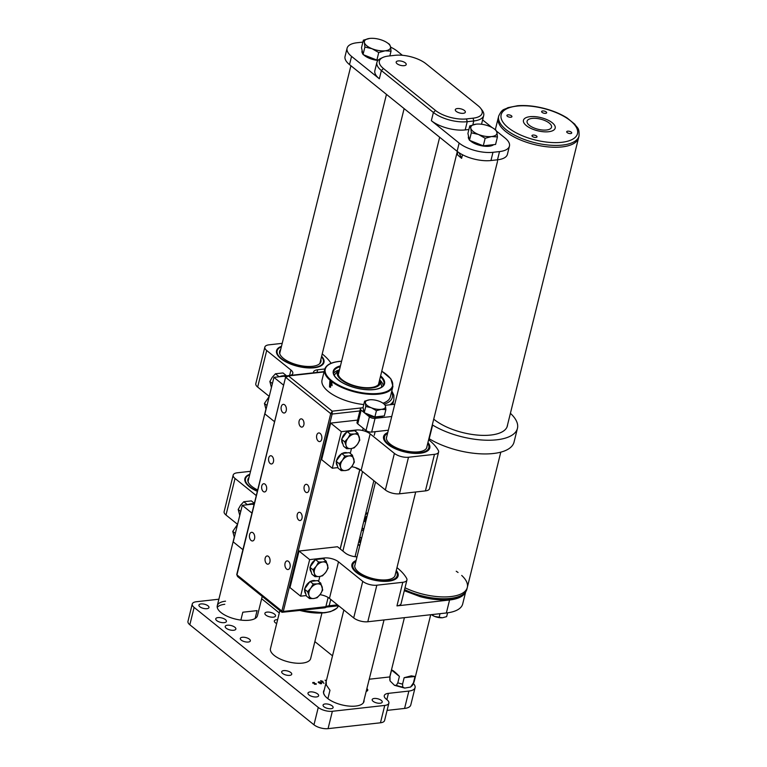 <?xml version="1.0" encoding="UTF-8"?>
<svg xmlns="http://www.w3.org/2000/svg" width="767" height="767" viewBox="0 0 767 767"><rect width="100%" height="100%" fill="white"/><g stroke="black" fill="none" stroke-linecap="round" stroke-linejoin="round"><path stroke-width="1.15" d="M265.056 484.178A4.142 2.502 -96.4 0 0 263.695 483.728A4.142 2.502 -96.4 0 0 261.633 486.987A4.142 2.502 -96.4 0 0 263.254 491.494A4.142 2.502 -96.4 0 0 264.615 491.954A4.142 2.502 -96.4 0 0 266.676 488.684A4.142 2.502 -96.4 0 0 265.056 484.178M307.452 484.792A4.142 2.502 -96.4 0 0 306.091 484.332A4.142 2.502 -96.4 0 0 304.029 487.601A4.142 2.502 -96.4 0 0 305.64 492.107A4.142 2.502 -96.4 0 0 307.011 492.567A4.142 2.502 -96.4 0 0 309.072 489.298A4.142 2.502 -96.4 0 0 307.452 484.792M271.978 456.212A4.142 2.502 -96.4 0 0 270.617 455.751A4.142 2.502 -96.4 0 0 268.555 459.021A4.142 2.502 -96.4 0 0 270.176 463.527A4.142 2.502 -96.4 0 0 271.537 463.977A4.142 2.502 -96.4 0 0 273.598 460.718A4.142 2.502 -96.4 0 0 271.978 456.212M300.53 512.759A4.142 2.502 -96.4 0 0 299.168 512.308A4.142 2.502 -96.4 0 0 297.107 515.568A4.142 2.502 -96.4 0 0 298.718 520.074A4.142 2.502 -96.4 0 0 300.089 520.534A4.142 2.502 -96.4 0 0 302.15 517.265A4.142 2.502 -96.4 0 0 300.53 512.759M365.801 521.292A14.688 6.098 -166.1 0 1 364.229 519.623M365.504 514.456A14.688 6.098 -166.1 0 1 367.681 513.708M366.664 517.802A2.176 0.901 13.9 0 0 366.195 518.204A2.176 0.901 13.9 0 0 366.185 518.291M383.021 403.193A35.177 14.592 13.9 0 0 390.336 396.875L392.944 386.367A35.177 14.592 -166.1 0 1 378.888 394.113A35.177 14.592 -166.1 0 1 341.622 387.373A35.177 14.592 -166.1 0 1 324.642 369.464L322.035 379.972A35.177 14.592 13.9 0 0 363.769 404.545M268.46 556.42A4.142 2.502 -96.4 0 0 267.089 555.96A4.142 2.502 -96.4 0 0 265.027 559.229A4.142 2.502 -96.4 0 0 266.648 563.726A4.142 2.502 -96.4 0 0 268.009 564.186A4.142 2.502 -96.4 0 0 270.07 560.917A4.142 2.502 -96.4 0 0 268.46 556.42M269.926 559.114A4.142 2.502 -96.4 0 0 270.08 560.476M302.38 419.319A4.142 2.502 -96.4 0 0 301.019 418.868A4.142 2.502 -96.4 0 0 298.957 422.128A4.142 2.502 -96.4 0 0 300.578 426.634A4.142 2.502 -96.4 0 0 301.939 427.094A4.142 2.502 -96.4 0 0 304 423.825A4.142 2.502 -96.4 0 0 302.38 419.319M303.857 422.023A4.142 2.502 -96.4 0 0 304.01 423.384M253.024 532.806A4.343 2.627 -96.4 0 0 251.595 532.327A4.343 2.627 -96.4 0 0 249.428 535.759A4.343 2.627 -96.4 0 0 251.125 540.476A4.343 2.627 -96.4 0 0 252.564 540.965A4.343 2.627 -96.4 0 0 254.721 537.533A4.343 2.627 -96.4 0 0 253.024 532.806M288.497 561.386A4.343 2.627 -96.4 0 0 287.069 560.907A4.343 2.627 -96.4 0 0 284.902 564.339A4.343 2.627 -96.4 0 0 286.599 569.056A4.343 2.627 -96.4 0 0 288.028 569.545A4.343 2.627 -96.4 0 0 290.194 566.113A4.343 2.627 -96.4 0 0 288.497 561.386M320.165 433.432A4.343 2.627 -96.4 0 0 318.727 432.952A4.343 2.627 -96.4 0 0 316.57 436.385A4.343 2.627 -96.4 0 0 318.267 441.102A4.343 2.627 -96.4 0 0 319.695 441.591A4.343 2.627 -96.4 0 0 321.862 438.158A4.343 2.627 -96.4 0 0 320.165 433.432M284.691 404.851A4.343 2.627 -96.4 0 0 283.263 404.372A4.343 2.627 -96.4 0 0 281.096 407.804A4.343 2.627 -96.4 0 0 282.793 412.521A4.343 2.627 -96.4 0 0 284.221 413.01A4.343 2.627 -96.4 0 0 286.388 409.578A4.343 2.627 -96.4 0 0 284.691 404.851M329.494 386.961L329.858 381.132L330.845 381.477L330.539 387.306L329.494 386.961M331.651 382.512A3.106 1.879 -96.4 0 0 332.044 385.667M331.823 382.906L332.063 385.58M338.947 370.039A25.867 10.728 13.9 0 0 333.607 373.337M367.163 515.827A12.109 5.024 13.9 0 0 365.917 517.389A12.109 5.024 13.9 0 0 366.281 519.364M366.473 518.597A2.378 0.988 -166.1 0 1 366.089 518.108A2.378 0.988 -166.1 0 1 366.779 517.351M365.6 522.116A16.078 6.663 -166.1 0 1 363.951 520.726M365.773 513.353A16.078 6.663 -166.1 0 1 367.882 512.893M363.836 529.24A16.078 6.663 -166.1 0 1 362.187 527.849M363.769 529.508A16.558 6.865 -166.1 0 1 362.11 528.175M363.405 530.975A17.593 7.296 -166.1 0 1 361.717 529.757M361.621 538.194A17.593 7.296 -166.1 0 1 359.934 536.977M361.506 538.655A16.241 6.74 -166.1 0 1 359.848 537.293M361.056 540.486A16.241 6.74 -166.1 0 1 359.397 539.115M360.739 541.751A18.629 7.728 -166.1 0 1 359.033 540.601M360.471 542.844A18.629 7.728 -166.1 0 1 358.764 541.694M359.752 545.768A18.629 7.728 -166.1 0 1 358.036 544.618M359.79 469.538L340.155 548.884M330.75 599.43L329.177 605.786L325.237 607.685A2.071 1.256 83.6 0 1 324.892 607.809L281.959 612.296L237.54 576.506L236.754 574.531L237.54 576.506M328.132 597.464L325.841 606.707A2.071 1.256 83.6 0 1 325.237 607.685L325.237 607.685M383.203 385.609A25.867 10.728 13.9 0 0 380.02 380.202M287.337 375.744L288.478 375.926L332.226 411.17L363.117 407.718M359.867 410.949L332.14 414.046L330.73 413.662L285.794 377.46L288.478 375.926L324.029 371.947M330.73 413.662L332.226 411.17L332.14 414.046L283.282 611.462L282.467 612.248L281.873 611.078L330.73 413.662M379.703 379.56A22.195 9.204 -166.1 0 1 380.307 381.036A22.195 9.204 -166.1 0 1 371.496 388.035A22.195 9.204 -166.1 0 1 345.955 382.81A22.195 9.204 -166.1 0 1 338.295 370.643A22.195 9.204 -166.1 0 1 339.522 369.617M380.307 381.036L381.458 385.379A24.41 10.124 -166.1 0 1 381.611 387.114M379.339 381.017A21.16 8.773 -166.1 0 1 376.137 386.232A21.16 8.773 -166.1 0 1 370.902 387.565A21.16 8.773 -166.1 0 1 339.57 377.182A21.16 8.773 -166.1 0 1 339.167 371.075M334.307 375.408A24.41 10.124 -166.1 0 1 335.256 373.951L338.295 370.643M356.099 560.514A23.796 9.866 13.9 0 0 351.919 564.502A23.796 9.866 13.9 0 0 363.405 576.621A23.796 9.866 13.9 0 0 388.61 581.175A23.796 9.866 13.9 0 0 398.121 575.931A23.796 9.866 13.9 0 0 396.271 570.456M396.97 567.638A63.115 26.174 -166.1 0 1 406.635 578.356A10.345 4.295 -166.1 0 1 406.932 580.025L401.093 603.6A10.345 4.295 -166.1 0 1 396.961 605.882L449.577 599.995A40.872 16.951 13.9 0 0 465.329 592.527M465.627 592.095L462.683 603.984A40.872 16.951 -166.1 0 1 446.365 612.977L367.786 621.759A10.345 4.295 -166.1 0 1 353.692 617.914L329.455 598.385A10.345 4.295 13.9 0 0 320.002 594.674M406.932 580.025A10.345 4.295 -166.1 0 1 402.8 582.297L376.837 585.202L367.786 621.759M353.692 617.914L362.743 581.357L338.496 561.827L329.455 598.385M306.292 595.547L300.626 596.18L309.667 559.622L299.034 551.051L337.499 546.746L345.188 552.94A10.345 4.295 -166.1 0 0 357 556.861M324.038 559.469L324.403 557.973L309.667 559.622M300.626 596.18L289.984 587.608L299.034 551.051M324.403 557.973A10.345 4.295 -166.1 0 1 338.496 561.827M362.743 581.357A10.345 4.295 13.9 0 0 376.837 585.202M387.766 432.559A23.796 9.866 13.9 0 0 383.577 436.548A23.796 9.866 13.9 0 0 395.063 448.666A23.796 9.866 13.9 0 0 420.278 453.22A23.796 9.866 13.9 0 0 429.779 447.976A23.796 9.866 13.9 0 0 427.938 442.501M355.696 431.514L356.07 430.019L341.334 431.668L330.692 423.096L357.604 420.086M356.07 430.019A10.345 4.295 -166.1 0 1 370.164 433.873L361.123 470.43A10.345 4.295 13.9 0 0 351.66 466.719M428.638 439.683A63.115 26.174 -166.1 0 1 438.293 450.402A10.345 4.295 -166.1 0 1 438.599 452.07A10.345 4.295 -166.1 0 1 434.467 454.342L408.504 457.247A10.345 4.295 -166.1 0 1 394.401 453.402L370.164 433.873M438.599 452.07L429.549 488.627A10.345 4.295 -166.1 0 1 425.417 490.899L399.454 493.804A10.345 4.295 -166.1 0 1 385.36 489.96L361.123 470.43M337.95 467.592L332.293 468.225L341.334 431.668M332.293 468.225L321.651 459.654L330.692 423.096M257.348 491.34A24.419 10.124 -166.1 0 1 246.389 483.737A24.419 10.124 -166.1 0 1 249.802 474.284M257.415 491.072A23.796 9.866 -166.1 0 1 245.498 478.761L245.363 479.308A23.796 9.866 13.9 0 0 246.619 484.015M250.541 471.302L237.319 472.788A10.345 4.295 13.9 0 0 233.187 475.061A10.345 4.295 13.9 0 0 235.038 478.464L256.293 495.587M233.187 475.061L224.137 511.618A10.345 4.295 13.9 0 0 225.997 515.021L237.569 524.35M254.213 503.986L242.276 505.319L233.226 541.876L242.909 549.68M242.276 505.319L251.96 513.123M321.641 356.272A24.419 10.124 -166.1 0 1 320.261 366.223A24.419 10.124 -166.1 0 1 314.221 367.767A24.419 10.124 -166.1 0 1 278.057 355.783A24.419 10.124 -166.1 0 1 281.47 346.329M321.526 356.76A23.796 9.866 -166.1 0 1 323.367 362.235A23.796 9.866 -166.1 0 1 313.866 367.479A23.796 9.866 -166.1 0 1 288.651 362.925A23.796 9.866 -166.1 0 1 277.165 350.807L277.031 351.353A23.796 9.866 13.9 0 0 278.277 356.061M313.482 372.82A10.345 4.295 -166.1 0 1 313.511 372.043A10.345 4.295 -166.1 0 1 317.634 369.771L324.786 368.965M331.056 363.299A63.115 26.174 13.9 0 0 322.226 353.932M282.208 343.348L268.977 344.834A10.345 4.295 13.9 0 0 264.845 347.106A10.345 4.295 13.9 0 0 266.705 350.509L290.942 370.039A10.345 4.295 -166.1 0 1 292.802 373.443A10.345 4.295 -166.1 0 1 290.262 375.418M264.845 347.106L255.804 383.663A10.345 4.295 13.9 0 0 257.664 387.067L269.236 396.395M286.618 375.945L273.944 377.364L264.893 413.921L274.576 421.725M273.944 377.364L283.617 385.168M319.925 366.367A23.796 9.866 13.9 0 0 323.233 362.781L323.367 362.235M355.131 564.416A20.795 8.629 13.9 0 0 354.824 565.221A20.795 8.629 13.9 0 0 364.862 575.816A20.795 8.629 13.9 0 0 386.904 579.794A20.795 8.629 13.9 0 0 395.206 575.212A20.795 8.629 13.9 0 0 395.312 574.358M396.069 571.29A22.847 9.472 -166.1 0 1 397.009 573.093L397.565 574.675A23.796 9.866 -166.1 0 1 397.872 576.65M397.009 573.093A22.847 9.472 -166.1 0 1 388.064 580.734A22.847 9.472 13.9 0 1 361.401 575.145A22.847 9.472 13.9 0 1 354.22 562.508L352.993 563.64A23.796 9.866 -166.1 0 0 351.804 565.25M355.888 561.348A22.847 9.472 13.9 0 0 354.22 562.508M386.798 436.461A20.795 8.629 13.9 0 0 386.491 437.267A20.795 8.629 13.9 0 0 396.529 447.861A20.795 8.629 13.9 0 0 418.561 451.84A20.795 8.629 13.9 0 0 426.874 447.257A20.795 8.629 13.9 0 0 426.979 446.404M427.737 443.336A22.847 9.472 -166.1 0 1 428.676 445.138L429.232 446.72A23.796 9.866 -166.1 0 1 429.539 448.695M428.676 445.138A22.847 9.472 -166.1 0 1 419.731 452.779A22.847 9.472 13.9 0 1 393.068 447.19A22.847 9.472 13.9 0 1 385.887 434.544L384.66 435.685A23.796 9.866 -166.1 0 0 383.471 437.295M387.556 433.393A22.847 9.472 13.9 0 0 385.887 434.544M248.537 479.423A20.795 8.629 13.9 0 0 248.23 480.238A20.795 8.629 13.9 0 0 248.268 482.213M257.683 489.96A21.294 8.83 -166.1 0 1 248.105 481.801A21.294 8.83 -166.1 0 1 249.016 477.486M245.498 478.761A23.796 9.866 -166.1 0 1 249.687 474.773M280.195 351.468A20.795 8.629 13.9 0 0 279.888 352.283A20.795 8.629 13.9 0 0 279.936 354.258M320.855 359.474A21.294 8.83 -166.1 0 1 319.647 363.711A21.294 8.83 -166.1 0 1 312.428 366.319A21.294 8.83 -166.1 0 1 279.773 353.846A21.294 8.83 -166.1 0 1 280.674 349.531M319.312 363.999A20.795 8.629 13.9 0 0 320.27 362.273A20.795 8.629 13.9 0 0 320.376 361.41M277.165 350.807A23.796 9.866 -166.1 0 1 281.345 346.818M310.597 581.386A8.274 5.628 -51.1 0 1 313.243 580.552A8.274 5.628 -51.1 0 1 315.62 580.83M305.822 593.907A8.274 5.628 -51.1 0 1 304.672 589.89M304.882 588.605A8.274 5.628 -51.1 0 1 309.734 581.894M309.561 598.586L313.77 598.509A8.274 5.628 -51.1 0 1 308.996 595.489L309.561 598.586L306.436 596.074L304.47 589.181L307.26 585.317L310.06 581.453L317.615 580.6L320.74 583.121L317.385 583.888A8.274 5.628 -51.1 0 1 322.15 586.908A8.274 5.628 -51.1 0 1 320.338 594.214L322.715 590.015L320.74 583.121M310.808 588.174A8.274 5.628 -51.1 0 1 317.385 583.888L313.185 583.965L310.808 588.174L307.596 591.702L308.996 595.489A8.274 5.628 -51.1 0 1 310.808 588.174M313.77 598.509A8.274 5.628 128.9 0 0 320.338 594.214L317.126 597.742L313.77 598.509M310.06 581.453L313.185 583.965M304.47 589.181L307.596 591.702M316.023 559.45A8.274 5.628 -51.1 0 1 318.679 558.616A8.274 5.628 -51.1 0 1 321.047 558.894M311.249 571.971A8.274 5.628 -51.1 0 1 310.098 567.963M310.319 566.669A8.274 5.628 -51.1 0 1 315.17 559.958M314.988 576.659L319.197 576.573A8.274 5.628 -51.1 0 1 314.432 573.553L314.988 576.659L311.862 574.138L309.897 567.244L312.687 563.381L315.486 559.517L323.051 558.673L326.167 561.185L322.811 561.952A8.274 5.628 -51.1 0 1 327.576 564.972A8.274 5.628 -51.1 0 1 325.774 572.287L328.142 568.079L326.167 561.185M316.234 566.238A8.274 5.628 -51.1 0 1 322.811 561.952L318.612 562.029L316.234 566.238L313.022 569.766L314.432 573.553A8.274 5.628 -51.1 0 1 316.234 566.238M319.197 576.573A8.274 5.628 128.9 0 0 325.774 572.287L322.552 575.806L319.197 576.573M315.486 559.517L318.612 562.029M309.897 567.244L313.022 569.766M342.264 453.431A8.274 5.628 -51.1 0 1 344.91 452.597A8.274 5.628 -51.1 0 1 347.278 452.875M337.48 465.952A8.274 5.628 -51.1 0 1 336.339 461.935M336.55 460.651A8.274 5.628 -51.1 0 1 341.401 453.939M341.229 470.631L345.428 470.555A8.274 5.628 -51.1 0 1 340.663 467.534L341.229 470.631L338.103 468.119L336.128 461.226L341.718 453.498L349.282 452.645L352.408 455.167L349.052 455.934A8.274 5.628 -51.1 0 1 353.817 458.954A8.274 5.628 -51.1 0 1 352.005 466.259L354.383 462.06L352.408 455.167M342.475 460.219A8.274 5.628 -51.1 0 1 349.052 455.934L344.843 456.01L342.475 460.219L339.254 463.747L340.663 467.534A8.274 5.628 -51.1 0 1 342.475 460.219M345.428 470.555A8.274 5.628 128.9 0 0 352.005 466.259L348.793 469.788L345.428 470.555M341.718 453.498L344.843 456.01M336.128 461.226L339.254 463.747M347.691 431.495A8.274 5.628 -51.1 0 1 350.337 430.661A8.274 5.628 -51.1 0 1 352.715 430.939M342.916 444.016A8.274 5.628 -51.1 0 1 341.766 440.009M341.977 438.714A8.274 5.628 -51.1 0 1 346.828 432.003M346.655 448.705L350.864 448.618A8.274 5.628 -51.1 0 1 346.09 445.598L346.655 448.705L343.53 446.183L341.564 439.29L344.354 435.426L347.154 431.562L354.709 430.718L357.834 433.23L354.479 433.997A8.274 5.628 -51.1 0 1 359.244 437.017A8.274 5.628 -51.1 0 1 357.432 444.333L359.809 440.124L357.834 433.23M347.902 438.283A8.274 5.628 -51.1 0 1 354.479 433.997L350.279 434.074L347.902 438.283L344.69 441.811L346.09 445.598A8.274 5.628 -51.1 0 1 347.902 438.283M350.864 448.618A8.274 5.628 128.9 0 0 357.432 444.333L354.22 447.851L350.864 448.618M347.154 431.562L350.279 434.074M341.564 439.29L344.69 441.811M234.338 537.37L232.765 531.406L237.54 524.436M235.306 533.458L232.765 531.406M254.021 504.763A8.274 5.628 128.9 0 0 251.279 504.312M254.356 503.43L250.684 503.833A8.274 5.628 -51.1 0 1 253.062 504.111M248.038 504.676A8.274 5.628 -51.1 0 1 250.684 503.833L246.475 504.849M239.774 515.434L238.192 509.48L240.56 505.271L243.781 501.743L251.346 500.899L254.376 503.344M240.742 511.531L238.192 509.48M246.907 504.255L243.781 501.743M266.005 409.415L264.433 403.452L269.207 396.481M266.974 405.503L264.433 403.452M285.717 376.818A8.274 5.628 128.9 0 0 282.946 376.357M286.283 375.983L286.129 375.456L282.352 375.878A8.274 5.628 -51.1 0 1 284.72 376.156M279.706 376.722A8.274 5.628 -51.1 0 1 282.352 375.878L278.143 376.894M271.432 387.479L269.859 381.515L272.227 377.316L275.449 373.788L283.004 372.944L286.129 375.456M272.4 383.577L269.859 381.515M278.574 376.3L275.449 373.788M541.272 119.316A12.588 5.225 -166.1 0 1 551.54 127.226A12.588 5.225 -166.1 0 1 537.36 129.086A12.588 5.225 -166.1 0 1 527.092 121.176A12.588 5.225 -166.1 0 1 541.272 119.316M536.775 130.543A16.347 6.778 -166.1 0 1 523.449 120.275A16.347 6.778 -166.1 0 1 541.857 117.859A16.347 6.778 -166.1 0 1 555.183 128.127A16.347 6.778 -166.1 0 1 536.775 130.543A16.347 6.778 13.9 0 0 555.183 128.127A16.347 6.778 13.9 0 0 541.857 117.859A16.347 6.778 13.9 0 0 523.449 120.275A16.347 6.778 13.9 0 0 536.775 130.543M509.01 117.044A2.589 1.074 13.9 0 0 511.925 116.661A2.589 1.074 13.9 0 0 509.815 115.031A2.589 1.074 13.9 0 0 506.901 115.414A2.589 1.074 13.9 0 0 509.01 117.044M543.736 113.161A2.589 1.074 13.9 0 0 546.65 112.778A2.589 1.074 13.9 0 0 544.541 111.148A2.589 1.074 13.9 0 0 541.627 111.531A2.589 1.074 13.9 0 0 543.736 113.161M568.817 133.372A2.589 1.074 13.9 0 0 571.731 132.988A2.589 1.074 13.9 0 0 569.622 131.358A2.589 1.074 13.9 0 0 566.708 131.742A2.589 1.074 13.9 0 0 568.817 133.372M534.091 137.255A2.589 1.074 13.9 0 0 537.005 136.871A2.589 1.074 13.9 0 0 534.896 135.241A2.589 1.074 13.9 0 0 531.982 135.625A2.589 1.074 13.9 0 0 534.091 137.255M495.338 129.633L498.234 117.917A41.389 17.162 13.9 0 0 531.982 143.918A41.389 17.162 13.9 0 0 578.586 137.801L579.037 135.97A41.389 17.162 -166.1 0 1 532.432 142.087A41.389 17.162 -166.1 0 1 498.684 116.085C502.395 108.233 503.957 110.064 507.936 107.658L517.61 105.731C526.21 105.079 535.519 106.095 545.519 108.77C553.851 111.071 561.051 114.149 567.129 117.984L574.79 124.206C577.187 128.194 579.43 127.293 579.037 135.97M498.684 116.085L498.234 117.917A41.389 17.162 13.9 0 0 531.982 143.918A41.389 17.162 13.9 0 1 498.234 117.917A41.389 17.162 13.9 0 0 531.982 143.918A41.389 17.162 13.9 0 0 578.586 137.801A41.389 17.162 13.9 0 1 531.982 143.918A41.389 17.162 13.9 0 0 578.586 137.801L507.006 427.056M404.564 589.583A41.389 17.162 13.9 0 0 420.249 595.413A41.389 17.162 13.9 0 0 466.854 589.296L467.304 587.474A41.389 17.162 13.9 0 1 420.7 593.591A41.389 17.162 13.9 0 0 467.304 587.474A41.389 17.162 13.9 0 1 420.7 593.591A41.389 17.162 13.9 0 1 405.014 587.762A41.389 17.162 13.9 0 0 420.7 593.591A41.389 17.162 13.9 0 1 405.014 587.762A41.389 17.162 13.9 0 0 420.7 593.591A41.389 17.162 13.9 0 0 467.304 587.474A41.389 17.162 13.9 0 0 461.705 575.451M458.052 572.489A41.389 17.162 13.9 0 0 456.24 571.242M447.592 612.823L446.653 616.63L442.712 617.703A8.274 3.432 -166.1 0 1 442.262 617.751A8.274 3.432 -166.1 0 1 434.678 616.438L431.38 614.655M432.281 615.23A8.274 3.432 13.9 0 0 432.396 615.307A8.274 3.432 13.9 0 0 434.678 616.438L442.262 617.751M440.028 613.686L439.098 617.473M507.581 424.697A41.495 17.21 -166.1 0 1 507.39 425.906A41.495 17.21 -166.1 0 1 490.822 435.042A41.495 17.21 -166.1 0 1 433.719 419.137M510.4 413.317A51.84 21.495 -166.1 0 1 517.437 428.389L514.043 442.099A51.84 21.495 -166.1 0 1 493.344 453.508A51.84 21.495 -166.1 0 1 429.223 438.762A31.044 12.876 13.9 0 0 428.916 438.571M517.437 428.389A51.84 21.495 -166.1 0 1 496.738 439.807A51.84 21.495 -166.1 0 1 432.617 425.052L429.223 438.762M388.342 430.21L371.669 432.07A4.142 1.716 -166.1 0 1 366.032 430.536L357.748 423.863A4.142 1.716 -166.1 0 1 357.01 422.502L360.404 408.792A4.142 1.716 13.9 0 0 361.142 410.153L357.748 423.863M366.032 430.536L369.426 416.826L364.402 412.78M364.229 412.636L361.142 410.153M369.426 416.826A4.142 1.716 13.9 0 0 375.063 418.36L371.669 432.07M391.736 416.5L375.063 418.36M360.404 408.792A4.142 1.716 13.9 0 1 362.053 407.881L363.136 407.766M385.235 405.292L394.775 404.228M382.896 416.059A10.345 4.295 -166.1 0 1 379.377 417.334A10.345 4.295 -166.1 0 1 364.565 412.847M364.172 412.406A10.345 4.295 -166.1 0 1 363.424 410.086L363.548 409.607M385.878 409.626L385.494 406.165A10.345 4.295 13.9 0 1 381.362 409.338A10.345 4.295 -166.1 0 1 371.314 407.756L376.434 410.69L381.362 409.338L385.878 409.626L384.334 415.896L374.881 416.951L364.239 412.713L363.059 407.43L364.603 401.16L365.399 402.991A10.345 4.295 -166.1 0 1 369.531 399.818A10.345 4.295 -166.1 0 1 370.097 399.76A10.345 4.295 -166.1 0 1 379.579 401.4A10.345 4.295 -166.1 0 1 382.426 402.819A10.345 4.295 -166.1 0 1 385.494 406.165L384.698 404.334L382.426 402.819M371.314 407.756A10.345 4.295 -166.1 0 1 365.399 402.991L365.792 406.452L371.314 407.756M369.531 399.818L364.603 401.16M364.239 412.713L365.792 406.452M374.881 416.951L376.434 410.69M355.658 467.659A5.062 2.1 13.9 0 0 359.886 469.557L340.222 548.942M457.324 151.473L457.544 154.886L461.609 158.338L462.501 154.752M327.892 698.66L329.973 690.262L326.349 685.027L326.224 682.007M363.309 702.908L384.027 619.947M497.716 159.776L497.495 160.677M323.521 692.927L325.86 683.493M324.623 695.429L323.549 693.052M459.069 152.729L461.609 158.338M240.867 620.081L242.813 612.219L257.079 610.628L255.143 618.48M324.249 689.993A20.69 8.581 13.9 0 0 323.569 691.383A20.69 8.581 13.9 0 0 327.288 698.181L327.528 698.373A20.69 8.581 13.9 0 0 355.715 706.071A20.69 8.581 13.9 0 0 363.98 701.517A20.69 8.581 13.9 0 0 364.028 699.974M270.55 648.345A20.709 8.59 13.9 0 0 270.473 648.604A20.709 8.59 13.9 0 0 280.463 659.15A20.709 8.59 13.9 0 0 302.399 663.11A20.709 8.59 13.9 0 0 310.664 658.556A20.709 8.59 13.9 0 0 310.721 658.287M225.536 601.184A20.69 8.581 13.9 0 0 217.272 605.738A20.69 8.581 13.9 0 0 227.262 616.275A20.69 8.581 13.9 0 0 249.189 620.235A20.69 8.581 13.9 0 0 257.453 615.68L262.218 596.4M224.769 604.291A20.69 8.581 13.9 0 0 217.243 607.378M276.676 623.581A5.484 2.272 -166.1 0 1 274.327 620.934A5.484 2.272 -166.1 0 1 276.523 619.726A5.484 2.272 -166.1 0 1 277.635 619.688M233.676 630.263A5.484 2.272 -166.1 0 1 227.866 629.218A5.484 2.272 -166.1 0 1 225.22 626.428A5.484 2.272 -166.1 0 1 227.406 625.22A5.484 2.272 -166.1 0 1 233.216 626.265A5.484 2.272 -166.1 0 1 235.862 629.055A5.484 2.272 -166.1 0 1 233.676 630.263M316.445 696.954A5.484 2.272 -166.1 0 1 310.635 695.909A5.484 2.272 -166.1 0 1 307.989 693.109A5.484 2.272 -166.1 0 1 310.175 691.901A5.484 2.272 -166.1 0 1 315.985 692.956A5.484 2.272 -166.1 0 1 318.631 695.746A5.484 2.272 -166.1 0 1 316.445 696.954M273.33 617.157A5.484 2.272 -166.1 0 1 267.52 616.102A5.484 2.272 -166.1 0 1 264.874 613.312A5.484 2.272 -166.1 0 1 267.06 612.104A5.484 2.272 -166.1 0 1 272.87 613.159A5.484 2.272 -166.1 0 1 275.516 615.949A5.484 2.272 -166.1 0 1 273.33 617.157M224.213 622.641A5.484 2.272 -166.1 0 1 218.403 621.596A5.484 2.272 -166.1 0 1 215.757 618.806A5.484 2.272 -166.1 0 1 217.953 617.598A5.484 2.272 -166.1 0 1 223.763 618.643A5.484 2.272 -166.1 0 1 226.409 621.443A5.484 2.272 -166.1 0 1 224.213 622.641M206.898 608.691A5.177 2.148 -166.1 0 1 201.414 607.694A5.177 2.148 -166.1 0 1 198.921 605.067A5.177 2.148 -166.1 0 1 200.983 603.926A5.177 2.148 -166.1 0 1 206.467 604.914A5.177 2.148 -166.1 0 1 208.96 607.55A5.177 2.148 -166.1 0 1 206.898 608.691M248.278 642.037A5.177 2.148 -166.1 0 1 242.794 641.039A5.177 2.148 -166.1 0 1 240.301 638.412A5.177 2.148 -166.1 0 1 242.362 637.272A5.177 2.148 -166.1 0 1 247.846 638.259A5.177 2.148 -166.1 0 1 250.349 640.896A5.177 2.148 -166.1 0 1 248.278 642.037M289.667 675.372A5.177 2.148 -166.1 0 1 284.183 674.385A5.177 2.148 -166.1 0 1 281.681 671.748A5.177 2.148 -166.1 0 1 283.752 670.617A5.177 2.148 -166.1 0 1 289.236 671.604A5.177 2.148 -166.1 0 1 291.728 674.241A5.177 2.148 -166.1 0 1 289.667 675.372M331.047 708.718A5.177 2.148 -166.1 0 1 325.563 707.73A5.177 2.148 -166.1 0 1 323.07 705.094A5.177 2.148 -166.1 0 1 325.131 703.953A5.177 2.148 -166.1 0 1 330.615 704.95A5.177 2.148 -166.1 0 1 333.108 707.577A5.177 2.148 -166.1 0 1 331.047 708.718M380.154 703.234A5.177 2.148 -166.1 0 1 374.67 702.236A5.177 2.148 -166.1 0 1 372.177 699.609A5.177 2.148 -166.1 0 1 374.248 698.469A5.177 2.148 -166.1 0 1 379.723 699.456A5.177 2.148 -166.1 0 1 382.225 702.093A5.177 2.148 -166.1 0 1 380.154 703.234M404.573 708.44L408.869 691.067A15.522 6.433 13.9 0 0 415.072 687.654L410.767 705.017A15.522 6.433 -166.1 0 1 404.573 708.44L387.086 710.386M380.451 722.792L384.746 705.429A10.345 4.295 13.9 0 0 388.879 703.147L384.583 720.52A10.345 4.295 -166.1 0 1 380.451 722.792L328.065 728.65A10.345 4.295 -166.1 0 1 313.971 724.805L189.823 624.769A10.345 4.295 -166.1 0 1 187.963 621.366L192.258 604.003A10.345 4.295 13.9 0 0 194.118 607.406L189.823 624.769M320.635 680.665L322.974 681.384L322.178 681.604L323.99 683.349L320.654 680.684M326.253 681.115L325.083 680.166L326.32 680.856M408.869 691.067L388.409 693.358L386.856 699.619M415.072 687.654A15.522 6.433 13.9 0 0 413.346 683.512M369.378 679.15A10.345 4.295 -166.1 0 0 370.672 679.063L389.933 676.916M261.614 598.845A10.345 4.295 13.9 0 1 262.87 599.717L279.303 612.958M314.853 641.605L332.514 655.833M192.258 604.003A10.345 4.295 13.9 0 1 196.39 601.731L218.892 599.209M313.971 724.805L318.267 707.433L194.118 607.406M318.267 707.433A10.345 4.295 13.9 0 0 332.36 711.287L328.065 728.65M384.746 705.429L332.36 711.287M388.879 703.147A10.345 4.295 13.9 0 0 387.019 699.753L386.137 699.034A10.345 4.295 -166.1 0 1 384.277 695.64A10.345 4.295 -166.1 0 1 388.409 693.358M367.019 688.68A5.484 2.272 -166.1 0 1 367.748 690.262A5.484 2.272 -166.1 0 1 366.367 691.316M318.209 682.371L318.765 681.815L320.357 682.112L321.565 683.004L321.546 683.646L320.136 683.646L318.315 681.949L318.372 682.563M321.392 683.704L321.565 683.004L321.546 683.646M312.917 682.467L314.432 682.544L312.965 682.975L316.32 683.828L314.365 684.298L315.937 683.79L312.639 682.994L312.917 682.467L312.763 683.081M315.822 684.337L316.004 683.857M320.376 682.342L318.995 682.007L318.717 682.534L320.922 683.55L321.229 683.033L320.376 682.342M320.874 683.752L321.229 683.033M318.65 682.783L318.727 682.084M316.119 684.298L316.253 683.771M316.167 684.289L316.282 683.8M463.268 113.315A5.177 2.148 -166.1 0 1 457.794 112.318A5.177 2.148 -166.1 0 1 455.291 109.691A5.177 2.148 -166.1 0 1 457.362 108.55A5.177 2.148 -166.1 0 1 462.837 109.537A5.177 2.148 -166.1 0 1 465.339 112.174A5.177 2.148 -166.1 0 1 463.268 113.315M404.151 65.674A5.177 2.148 -166.1 0 1 398.667 64.687A5.177 2.148 -166.1 0 1 396.175 62.05A5.177 2.148 -166.1 0 1 398.236 60.919A5.177 2.148 -166.1 0 1 403.72 61.906A5.177 2.148 -166.1 0 1 406.213 64.543A5.177 2.148 -166.1 0 1 404.151 65.674M468.886 129.508L465.195 129.92A24.832 10.297 -166.1 0 1 431.361 120.687L459.145 143.074A24.832 10.297 13.9 0 0 492.98 152.307L490.947 160.533L497.495 159.804L499.528 151.578A24.832 10.297 13.9 0 0 509.441 146.114A24.832 10.297 13.9 0 0 504.983 137.955L496.556 131.157M490.947 160.533A24.832 10.297 -166.1 0 1 457.113 151.3L459.145 143.074M362.887 42.099L357.01 42.751A24.832 10.297 13.9 0 0 347.087 48.216A24.832 10.297 13.9 0 0 351.554 56.384L349.512 64.61L457.113 151.3M349.512 64.61A24.832 10.297 -166.1 0 1 345.054 56.442L347.087 48.216M509.441 146.114L507.409 154.34A24.832 10.297 -166.1 0 1 497.495 159.804M492.98 152.307L499.528 151.578M480.746 108.396L482.175 110.285A24.832 10.297 -166.1 0 1 483.699 115.501A24.832 10.297 -166.1 0 1 473.776 120.965L467.228 121.694A24.832 10.297 -166.1 0 1 433.393 112.461L381.372 70.545A24.832 10.297 -166.1 0 1 376.913 62.386A24.832 10.297 -166.1 0 1 380.691 58.484L382.829 57.477A22.761 9.444 13.9 0 0 383.462 68.531L435.483 110.448A22.761 9.444 13.9 0 0 466.499 118.914L473.047 118.185A22.761 9.444 13.9 0 0 480.746 108.396A22.761 9.444 13.9 0 0 478.052 105.693L426.021 63.776A22.761 9.444 13.9 0 0 395.015 55.31L388.466 56.039A22.761 9.444 13.9 0 0 382.829 57.477M351.554 56.384L379.339 78.771A24.832 10.297 -166.1 0 1 374.871 70.612L376.913 62.386M492.069 127.552L482.606 119.92M402.387 55.291L397.383 51.255A24.832 10.297 13.9 0 0 390.604 47.123M483.699 115.501L481.657 123.727A24.832 10.297 -166.1 0 1 481.494 124.244M377.93 60.459A13.451 5.58 -166.1 0 1 363.663 54.821M362.916 54.006A13.451 5.58 -166.1 0 1 362.005 51.063L362.139 50.526M378.486 59.903L376.875 60.075L363.04 54.572L361.506 47.698L363.366 40.162L364.402 42.54A13.451 5.58 -166.1 0 1 369.771 38.417A13.451 5.58 -166.1 0 1 370.499 38.35A13.451 5.58 -166.1 0 1 382.829 40.478A13.451 5.58 -166.1 0 1 386.53 42.319A13.451 5.58 -166.1 0 1 390.518 46.672L389.483 44.294L386.721 42.444M372.081 48.733A13.451 5.58 -166.1 0 1 364.402 42.54L364.91 47.046L372.081 48.733L378.735 52.549L385.139 50.804A13.451 5.58 -166.1 0 1 372.081 48.733M385.139 50.804A13.451 5.58 13.9 0 0 390.518 46.672L391.026 51.178L385.139 50.804M369.771 38.417L363.366 40.162M363.04 54.572L364.91 47.046M376.875 60.075L378.735 52.549M389.857 55.886L391.026 51.178M493.622 144.666A13.451 5.58 -166.1 0 1 489.164 146.229A13.451 5.58 -166.1 0 1 470.075 140.562M469.337 139.747A13.451 5.58 -166.1 0 1 468.416 136.804L468.551 136.267M497.438 136.919L496.93 132.413A13.451 5.58 13.9 0 1 491.561 136.545A13.451 5.58 -166.1 0 1 478.503 134.474L485.156 138.29L491.561 136.545L497.438 136.919L495.578 144.445L483.287 145.816L469.462 140.313L467.918 133.439L469.778 125.903L470.813 128.281A13.451 5.58 -166.1 0 1 476.182 124.158A13.451 5.58 -166.1 0 1 476.911 124.091A13.451 5.58 -166.1 0 1 489.241 126.219A13.451 5.58 -166.1 0 1 492.951 128.06A13.451 5.58 -166.1 0 1 496.93 132.413L495.894 130.035L493.143 128.185M478.503 134.474A13.451 5.58 -166.1 0 1 470.813 128.281L471.322 132.787L478.503 134.474M476.182 124.158L469.778 125.903M469.462 140.313L471.322 132.787M483.287 145.816L485.156 138.29M402.57 684.087L404.151 677.692L411.304 675.852L415.014 676.475L413.432 682.87L410.594 687.059L404.736 688.095L402.742 687.04L402.57 684.087A12.416 5.148 -166.1 0 1 397.824 682.793L396.395 685.305L394.497 685.324L390.048 680.914L389.981 676.475A12.416 5.148 -166.1 0 1 389.972 676.149A12.416 5.148 -166.1 0 1 390.039 675.737L404.401 617.665M430.718 614.722L414.142 681.7A12.416 5.148 -166.1 0 1 413.998 682.093A12.416 5.148 -166.1 0 1 413.432 682.87M389.981 676.475L391.563 670.07C392.618 670.013 395.235 672.122 399.406 676.389L397.824 682.793M404.151 677.692L415.014 676.475M399.406 676.389L391.563 670.07M301.057 610.474A35.177 14.592 13.9 0 0 324.834 612.545A35.177 14.592 13.9 0 0 338.563 605.738L336.799 608.279L330.644 611.615L324.594 612.823L300.204 610.57M341.583 361.295A34.659 14.372 13.9 0 0 339.1 361.497A34.659 14.372 13.9 0 0 331.488 380.518A34.659 14.372 13.9 0 0 378.706 393.413A34.659 14.372 13.9 0 0 381.765 371.238M380.624 375.84A26.385 10.939 -166.1 0 1 373.98 389.607A26.385 10.939 -166.1 0 1 339.417 380.835A26.385 10.939 -166.1 0 1 340.443 365.897M340.251 366.693A25.867 10.728 13.9 0 0 333.683 371.698C333.683 373.663 332.197 375.715 341.823 382.311C352.091 387.901 362.753 390.307 373.807 389.55C379.809 388.735 383.174 386.932 383.903 384.123A25.867 10.728 13.9 0 0 380.422 376.635M384.401 404.123A37.247 15.445 13.9 0 0 391.553 391.947M391.812 390.902L393.835 395.206L393.902 399.693A39.318 16.308 -166.1 0 1 389.924 404.765M337.49 604.856L329.177 605.786A12.416 5.148 13.9 0 0 325.841 606.707L283.282 611.462L281.873 611.078L236.945 574.876L285.612 377.115L287.376 375.744L324.105 371.64M324.422 612.766A34.659 14.372 -166.1 0 1 300.338 610.551M362.551 471.58L342.878 551.08M446.365 612.977L449.577 599.995M396.961 605.882L402.8 582.297M318.602 581.405L319.82 576.487M425.417 490.899L434.467 454.342M399.454 493.804L408.504 457.247M385.36 489.96L394.401 453.402M350.27 453.441L351.487 448.532M235.038 478.464L225.997 515.021M317.634 369.771L316.982 372.436M266.705 350.509L257.664 387.067M289.6 375.494L290.942 370.039M545.423 108.943A39.318 16.308 13.9 0 0 501.436 113.861A39.318 16.308 13.9 0 0 533.209 139.46A39.318 16.308 13.9 0 0 577.196 134.541A39.318 16.308 13.9 0 0 545.423 108.943M431.361 120.687L433.393 112.461L435.483 110.448M383.462 68.531L381.372 70.545L379.339 78.771M472.817 124.848L473.776 120.965L473.047 118.185M466.499 118.914L467.228 121.694L465.195 129.92M410.594 687.059L412.656 684.989A11.802 4.899 -166.1 0 1 411.735 686.034M402.742 687.04A11.802 4.899 -166.1 0 1 396.395 685.305M389.895 680.07A11.802 4.899 -166.1 0 1 389.809 679.332L389.972 676.149M358.122 544.273L359.838 545.414M392.944 386.367L390.815 378.773L381.774 371.161M341.603 361.219L338.928 361.439C330.75 362.407 325.985 365.082 324.642 369.464M365.111 520.659L365.917 517.389M327.087 607.023L338.583 605.738M393.902 399.693L392.723 404.458M373.855 480.688L355.044 556.698M285.612 377.115L236.754 574.531M404.286 590.705L420.028 596.611C430.028 599.286 439.328 600.302 447.938 599.65L457.602 597.723C461.59 595.317 463.143 597.157 466.854 589.296M467.304 587.474L500.793 452.156M374.238 435.292L375.13 431.687M362.628 430.527L363.194 428.245M497.467 161.54L426.567 448.072M415.695 491.992L394.9 576.027M457.295 151.598L386.386 438.13M375.523 482.031L354.718 566.084M343.856 609.986L325.879 682.63M350.912 65.732L279.782 353.136M265.919 409.185L248.115 481.091M234.251 537.14L217.272 605.738M386.463 94.37L319.964 363.079M404.736 688.095L394.497 685.324M390.048 680.914L389.809 679.332M412.656 684.989L413.998 682.093M439.664 137.245L378.457 384.574M321.919 613.044L310.597 658.815M404.123 108.607L338.285 374.632M279.878 610.628L270.415 648.872"/></g></svg>
